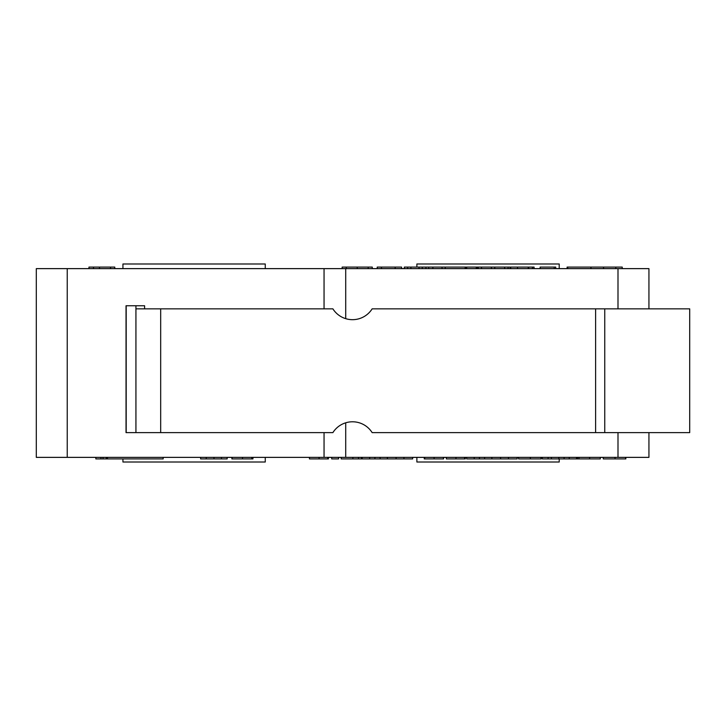 <?xml version="1.0" encoding="UTF-8"?>
<svg xmlns="http://www.w3.org/2000/svg" width="726" height="726" viewBox="0 0 726 726"><rect width="100%" height="100%" fill="white"/><g stroke="black" fill="none" stroke-linecap="round" stroke-linejoin="round"><path stroke-width="1.09" d="M135.934 305.755L135.934 432.614L332.889 432.614A23.205 23.205 90 0 1 372.148 432.614L689.7 432.614L689.7 308.849L372.148 308.849A23.205 23.205 90 0 1 332.889 308.849L135.934 308.849L135.934 432.614L126.034 432.614L126.034 305.755L144.592 305.755L144.592 308.849M345.712 318.66L345.712 268.629L324.05 268.629L324.05 308.849M324.05 432.614L324.05 457.371L648.935 457.371L648.935 432.614M324.05 268.629L36.3 268.629L36.3 457.371L324.05 457.371M200.63 457.371L200.63 458.914L227.156 458.914L227.156 457.371M206.248 457.371L206.248 458.914M213.97 457.371L213.97 458.914M221.439 457.371L221.439 458.914M341.166 457.371L341.166 458.914L412.64 458.914L412.64 457.371M625.83 457.371L625.83 458.914L603.288 458.914L603.288 457.371M625.621 457.371L625.621 458.914M558.857 457.371L558.857 458.914L576.517 458.914L576.517 457.371M564.102 457.371L564.102 458.914M569.248 457.371L569.248 458.914M551.388 457.371L551.388 458.914L558.857 458.914M541.169 457.371L541.169 458.914L518.627 458.914L518.627 457.371M540.961 457.371L540.961 458.914M474.196 457.371L474.196 458.914L517.139 458.914L517.139 457.371M479.432 457.371L479.432 458.914M484.587 457.371L484.587 458.914M491.856 457.371L491.856 458.914L491.883 457.371M466.691 457.371L466.691 458.914L474.196 458.914M424.256 457.371L424.256 458.914L443.577 458.914L443.577 457.371M424.728 457.371L424.728 458.914M443.432 457.371L443.432 458.914M374.943 457.371L374.943 458.914M369.697 457.371L369.697 458.914M380.088 457.371L380.088 458.914M387.357 457.371L387.357 458.914L387.385 457.371M362.192 457.371L362.192 458.914M338.579 457.371L338.579 458.914L331.7 458.914L331.7 457.371M95.85 457.371L95.85 458.914L163.159 458.914L163.159 457.371M309.448 457.371L309.448 458.914L328.397 458.914L328.397 457.371M352.9 457.371L352.9 458.914M358.526 457.371L358.526 458.914M361.448 457.371L361.448 458.914M396.078 457.371L396.078 458.914M403.946 457.371L403.946 458.914M446.354 457.371L446.354 458.914L465.293 458.914L465.293 457.371M500.577 457.371L500.577 458.914M508.445 457.371L508.445 458.914M542.331 457.371L542.331 458.914L551.388 458.914M548.112 457.371L548.112 458.914M578.985 457.371L578.985 458.914L600.311 458.914L600.311 457.371M100.932 457.371L100.932 458.914M103.047 457.371L103.047 458.914M106.286 457.371L106.286 458.914M576.753 457.371L576.753 458.914L578.985 458.914M577.515 457.371L577.515 458.914M231.893 457.371L231.893 458.914L252.938 458.914L252.938 457.371M232.12 457.371L232.12 458.914M251.731 457.371L251.731 458.914M265.262 457.371L265.262 462.008L122.939 462.008L122.939 458.914M416.878 457.371L416.878 462.008L559.211 462.008L559.211 458.914M345.712 457.371L345.712 422.813M126.197 432.614L126.197 305.755M648.935 308.849L648.935 268.629L345.712 268.629M590.946 268.629L590.946 267.086L567.106 267.086L567.106 268.629M567.723 268.629L567.723 267.086M603.551 268.629L603.551 267.086L590.946 267.086M466.128 268.629L466.128 267.086L404.328 267.086L404.328 268.629M428.712 268.629L428.712 267.086M425.926 268.629L425.926 267.086M510.16 268.629L510.16 267.086L466.691 267.086L466.691 268.629M477.118 268.629L477.118 267.086M476.274 268.629L476.274 267.086M534.091 268.629L534.091 267.086L528.71 267.086L528.71 268.629M532.684 268.629L532.684 267.086M532.439 268.629L532.439 267.086M528.147 267.086L510.696 267.086L510.696 268.629M342.173 268.629L342.173 267.086L372.266 267.086L372.266 268.629M368.182 268.629L368.182 267.086M346.257 268.629L346.257 267.086M622.236 268.629L622.236 267.086L603.551 267.086M615.811 268.629L615.811 267.086M401.587 268.629L401.587 267.086L377.23 267.086L377.23 268.629M395.162 268.629L395.162 267.086M381.449 268.629L381.449 267.086M114.781 268.629L114.781 267.086L88.962 267.086L88.962 268.629M93.482 268.629L93.482 267.086M508.073 268.629L508.073 267.086M504.661 268.629L504.661 267.086M494.769 268.629L494.769 267.086M491.42 268.629L491.42 267.086M481.474 268.629L481.474 267.086M478.262 268.629L478.262 267.086M465.148 268.629L465.148 267.086M445.247 268.629L445.247 267.086M422.296 268.629L422.296 267.086M419.011 268.629L419.011 267.086M410.907 268.629L410.907 267.086M407.613 268.629L407.613 267.086M555.717 268.629L555.717 267.086L540.126 267.086L540.126 268.629M554.183 268.629L554.183 267.086M559.211 268.629L559.211 263.992L416.878 263.992L416.878 267.086M122.939 268.629L122.939 263.992L265.262 263.992L265.262 268.629M595.61 308.849L595.61 432.614M160.682 308.849L160.682 432.614M604.749 308.849L604.749 432.614M67.237 457.371L67.237 268.629M615.022 457.371L615.022 458.914M530.361 457.371L530.361 458.914M434.084 457.371L434.084 458.914M327.735 457.371L327.735 458.914M319.068 457.371L319.068 458.914M464.631 457.371L464.631 458.914M455.973 457.371L455.973 458.914M589.621 457.371L589.621 458.914M242.529 457.371L242.529 458.914M442.052 268.629L442.052 267.086M432.85 268.629L432.85 267.086M528.247 268.629L528.247 267.086M517.52 268.629L517.52 267.086M357.237 268.629L357.237 267.086M110.533 268.629L110.533 267.086M99.471 268.629L99.471 267.086M617.998 457.371L617.998 432.614M617.998 308.849L617.998 268.629M107.466 457.371L107.466 458.914"/></g></svg>
